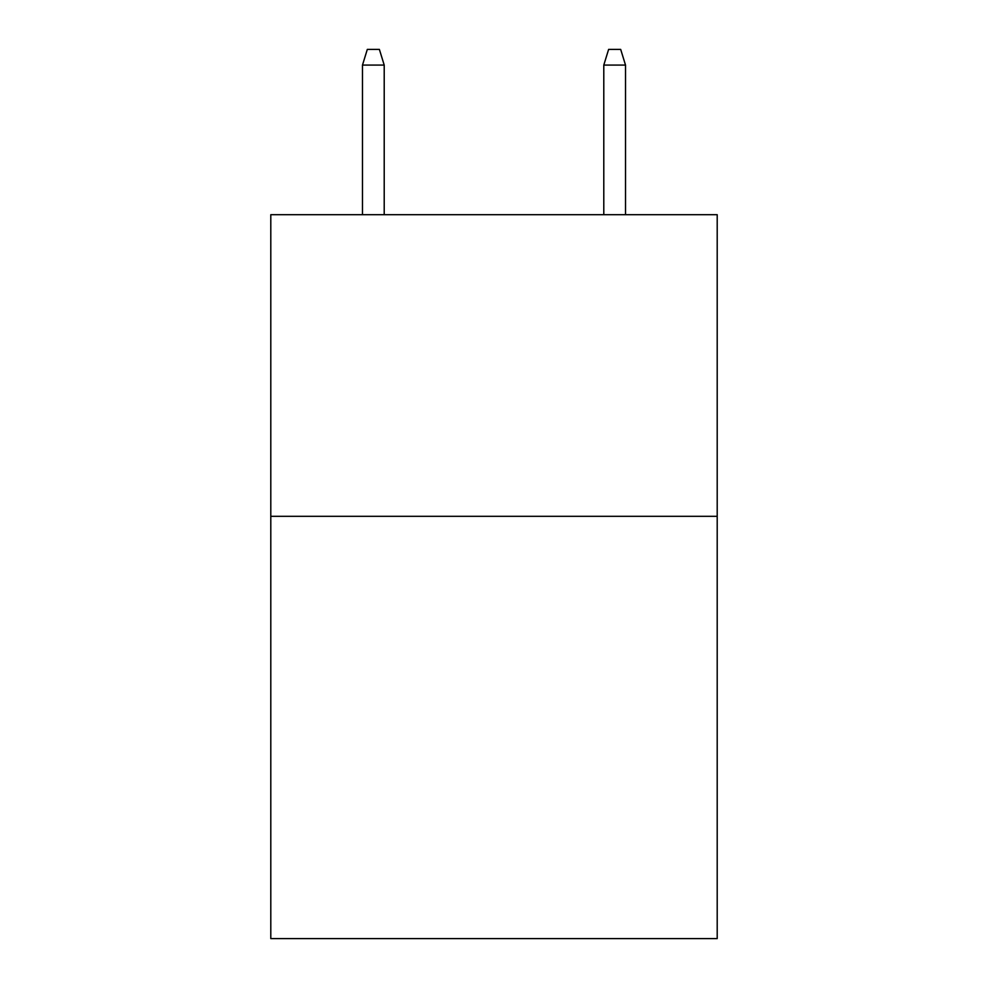 <?xml version="1.0" encoding="UTF-8"?>
<svg xmlns="http://www.w3.org/2000/svg" width="988" height="988" viewBox="0 0 988 988"><rect width="100%" height="100%" fill="white"/><g stroke="black" fill="none" stroke-linecap="round" stroke-linejoin="round"><path stroke-width="1.48" d="M717.202 516.316L717.202 938.6L270.798 938.6L270.798 214.692L717.202 214.692L717.202 516.316L270.798 516.316M384.209 214.692L384.209 65.085L362.485 65.085L362.485 214.692M362.485 65.085L367.314 49.4L379.38 49.4L384.209 65.085M603.792 65.085L608.62 49.4L620.686 49.4L625.515 65.085L603.792 65.085L603.792 214.692M625.515 65.085L625.515 214.692"/></g></svg>
